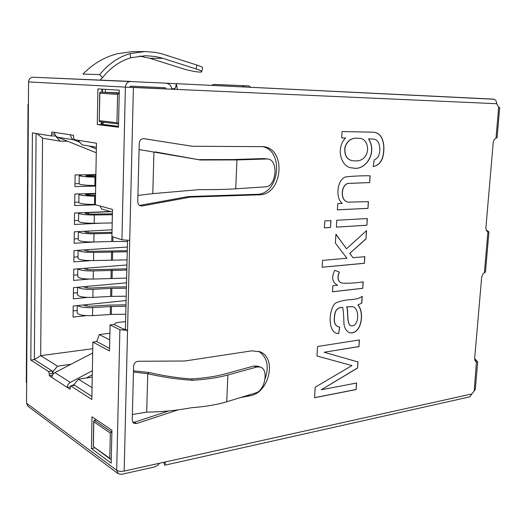 <?xml version="1.0" encoding="UTF-8"?>
<svg xmlns="http://www.w3.org/2000/svg" width="526" height="526" viewBox="0 0 526 526"><rect width="100%" height="100%" fill="white"/><g stroke="black" fill="none" stroke-linecap="round" stroke-linejoin="round"><path stroke-width="0.79" d="M74.981 183.738L79.104 183.646M77.999 256.82L73.923 257.109M74.449 220.657L78.545 220.466M77.723 274.822L73.666 275.157M77.453 292.712L73.403 293.1M77.184 310.491L73.147 310.925M74.186 238.935L78.269 238.699M74.712 202.254L78.821 202.115M67.538 141.205L60.194 141.152L42.567 138.18L40.666 355.675L92.754 348.692M126.102 300.53L73.219 306.014L73.061 317.112L86.349 315.639M126.523 282.804L73.482 287.65L73.324 298.827L87.474 297.427M126.944 264.972L73.752 269.174L73.587 280.417L88.894 279.096M127.371 247.023L74.015 250.573L73.857 261.889L90.866 260.633M94.719 241.973L74.127 243.242L74.284 231.848L112.058 229.809M101.479 223.142L74.396 224.47L74.561 213.004L110.401 211.524M95.745 204.811L74.666 205.581L74.83 194.035L95.541 193.443M95.673 186.072L74.942 186.566L75.106 174.941L95.883 174.612M40.666 355.675L57.544 366.188L52.975 371.494L34.361 359.593L36.084 133.499L34.361 359.593L40.666 355.675M70.99 364.268L57.544 366.188M92.241 377.109L78.479 379.22L92.05 387.669M125.602 321.577L116.404 322.662L114.03 324.476L123.367 328.987L125.425 329.309M110.059 324.95L114.03 324.476L123.893 329.243L125.418 329.375L127.548 330.4L119.882 329.736L110.059 324.95L109.513 350.98L92.872 342.058L96.745 341.558L109.572 348.37L96.745 341.558L99.269 334.569L109.888 333.241M70.017 386.985L67.19 387.432L69.971 389.253L70.569 385.86L74.633 385.341L91.892 396.374L73.765 384.782L73.752 385.354M52.179 370.988L48.55 371.514L30.824 360.073L34.361 359.593L52.179 370.988L52.942 374.348L52.975 371.494M55.361 135.32L54.724 135.932L55.552 136.063L60.194 141.152M55.559 135.603L55.552 136.063M96.37 147.26L82.122 144.854L77.993 140.251M112.426 212.09L101.663 209.065L100.065 206.008M99.269 334.569L109.75 339.974M86.205 378.036L92.234 374.828M73.765 384.782L78.479 379.22M36.938 133.637L42.567 138.18M101.847 121.986L101.801 124.241L104.181 122.269M52.39 375.301L49.306 375.761L49.326 373.894L48.55 371.514M92.675 353.018L54.941 372.599C53.041 373.703 52.028 375.321 51.896 377.451L49.306 375.761M54.77 134.031L51.798 133.999L51.818 131.967L54.533 132.381C54.625 134.682 55.651 136.293 57.604 137.207L96.271 152.77M368.424 201.649L367.983 208.388L337.39 209.848L337.764 203.608L342.216 203.424C335.43 198.499 336.772 180.037 345.529 176.92C353.834 176.046 362.026 175.664 370.113 175.783L369.666 182.588L347.896 183.436C340.664 185.665 340.223 201.504 348.429 202.142L368.424 201.649M330.959 220.585L330.552 227.482L324.404 227.863L324.805 220.927L330.959 220.585M363.196 281.798L362.769 288.32L332.478 291.772L332.84 285.71L337.528 285.204C332.189 282.377 331.268 277.399 334.76 270.265L339.421 272.139C337.041 277.82 337.863 281.489 341.9 283.133C349.021 283.448 356.115 283.001 363.196 281.798M356.595 383.013L356.168 389.549L314.574 397.741L315.179 387.221L351.966 365.577L316.987 356.01L317.54 346.496L359.403 339.947L358.969 346.614L324.101 352.256L357.969 361.947L357.568 368.042L321.294 389.779L356.595 383.013M475.234 389.542L469.698 396.854M485.406 271.995L482.993 273.855L481.665 277.149L474.702 357.996C474.597 360.165 475.208 361.54 476.536 362.118L477.634 361.842L474.682 358.554M486.261 229.961L488.878 231.874L487.918 231.894C486.491 231.157 485.833 229.606 485.945 227.232L493.178 143.026C493.487 140.58 494.427 138.93 496.018 138.068L497.017 137.786M497.077 137.792L499.7 107.528L498.681 107.245L496.722 103.714C496.577 101.452 495.762 99.966 494.282 99.256L176.374 83.66L493.651 99.138M496.722 103.714L125.392 87.119L177.341 89.459L176.374 83.66L175.743 86.915M163.724 462.308L164.691 464.925L165.591 461.894L124.162 471.086L129.718 240.375L121.927 239.81L111.913 236.549L112.485 209.44L95.337 204.699L96.449 143.23L74.39 139.673L73.508 137.404L73.535 135.287L70.609 134.84C70.688 137.214 71.733 138.871 73.725 139.811L79.814 142.276M240.816 397.478L249.863 395.795C268.97 393.244 277.182 358.239 260.146 351.835L251.941 350.816L184.836 361.007L138.141 361.263C135.504 361.632 133.992 363.269 133.597 366.175L132.23 420.215L133.624 423.233L136.517 423.548L178.018 409.892M152.783 193.634L153.94 152.165L155.361 151.915L200.419 160.003L139.081 149.535L139.239 143.223C139.646 140.153 141.205 138.634 143.914 138.66L192.227 146.261L263.394 146.655C286.874 148.726 282.594 195.199 259.16 194.811L190.478 197.092L142.198 205.955L140.62 205.89C138.785 205.252 137.825 203.825 137.759 201.622L137.917 195.429L152.783 193.634L199.361 189.616C213.615 189.735 225.733 189.472 235.72 188.808L265.393 186.835C276.584 186.769 278.826 159.661 267.642 158.957L236.937 159.924L235.72 188.808M361.809 303.088L358.002 304.942C365.162 312.977 360.974 335.779 349.119 332.563C345.667 330.525 343.925 327.067 343.892 322.188C343.728 315.672 343.333 310.715 342.702 307.315C337.797 307.5 335.141 310.235 334.727 315.515C333.708 321.787 334.871 325.522 338.225 326.718L339.704 327.113L338.632 333.747L335.936 333.089C328.25 330.019 328.395 310.524 335.312 303.186C340.006 301.017 345.385 299.833 351.434 299.636C356.917 298.788 357.956 299.044 362.243 296.355L361.809 303.088L358.002 304.942M364.834 256.688L364.4 263.302L322.129 267.241L322.523 260.396L346.936 258.259L335.397 243.117L335.93 234.201L346.522 248.791L366.537 230.625L365.997 238.889L349.829 253.361L352.992 257.727L364.834 256.688M367.319 218.546L366.885 225.246L336.357 227.127L336.765 220.256L367.319 218.546M342.084 131.546L372.316 132.171C379.226 132.19 383.073 136.97 383.862 146.517C384.223 158.504 380.653 165.171 373.158 166.525L374.249 159.845C378.345 158.372 380.167 154.111 379.719 147.056C378.878 141.902 376.846 139.265 373.631 139.147L368.614 138.871C377.898 153.046 364.932 171.548 352.565 167.893C341.308 168.149 335.246 148.345 345.582 137.976L341.703 137.937L342.084 131.546M95.758 420.018L95.771 419.334M101.959 89.157L101.906 92.162M101.347 121.927L101.294 124.623L118.495 126.779M111.196 463.156L111.913 430.268L92.004 416.783L91.425 448.566L111.196 463.156M30.824 360.073L32.408 132.907L51.002 135.899L51.798 133.999M171.555 89.183L171.575 88.605C171.312 85.488 169.3 83.66 165.545 83.134L33.184 77.23C30.377 77.407 28.838 78.972 28.542 81.931L26.524 403.218L116.687 470.27L118.133 473.689L121.46 474.353L154.144 467.042L157.346 465.622L159.582 463.228M92.872 342.058L91.84 399.438L70.569 385.86M97.921 88.92L119.29 90.196L118.488 127.22L97.277 124.55L97.921 88.92M124.162 471.086C121.026 471.625 118.541 471.355 116.687 470.27L119.882 329.736M127.529 240.428L125.418 329.375M168.754 410.951L134.413 422.207L132.789 422.371M258.72 351.296C267.169 357.141 269.299 366.287 265.111 378.74M192.227 146.261L143.434 138.621M262.079 146.537C284.586 150.186 279.418 194.751 256.714 194.324L188.157 196.573L139.607 205.436M476.451 362.092L474.228 390.371M129.56 87.303L130.626 86.165L165.335 87.743L165.999 88.933M118.133 473.689L27.871 406.184L26.524 403.218M28.404 104.168L28.029 104.201L26.3 382.553L26.655 383.106M28.029 104.201L28.404 104.26M130.711 81.431C127.562 81.655 125.793 83.549 125.392 87.119L121.927 239.81M176.611 85.35L174.856 88.519L175.007 89.335M475.136 360.777L476.28 360.56M486.885 231.105L487.451 231.059M164.441 464.248L164.691 464.925M129.876 53.645L130.836 57.735L145.584 55.69L155.564 56.545L161.646 57.972L196.119 68.939L196.948 65.079L162.383 53.974L155.749 52.416L144.86 51.535L129.876 53.645C118.304 57.11 108.251 64.1 99.71 74.62L102.485 77.651L100.085 80.116M130.836 57.735C119.941 61.049 110.493 67.683 102.485 77.651M99.71 74.62L82.977 74.067C92.872 63.909 104.339 57.13 117.377 53.718L132.151 51.653L144.86 51.535M196.119 68.939C199.709 70.103 201.59 70.997 201.754 71.621C202.201 73.002 190.55 71.181 182.818 68.689L149.917 58.307L139.377 56.065M196.948 65.079C200.537 66.256 202.411 67.17 202.576 67.808L202.549 67.939M188.157 196.573L190.478 197.092M132.374 414.481L146.695 412.121C161.561 411.99 176.506 410.51 191.53 407.703C205.285 406.697 217.021 404.718 226.739 401.772L255.649 392.948C265.051 390.68 268.917 369.298 260.331 367.043L256.872 366.99L227.87 374.979L226.739 401.772M133.479 370.81L149.16 372.5C163.185 375.801 177.249 377.957 191.359 378.963C204.404 378.155 215.542 376.491 224.786 373.986L253.808 366.05L256.872 366.99M191.359 378.963L192.516 380.285C177.551 379.325 162.633 377.142 147.76 373.736L149.16 372.5M146.695 412.121L147.76 373.736L133.446 372.007M192.516 380.285C206.337 379.417 218.119 377.648 227.87 374.979M260.002 366.938L257.267 366.103L253.808 366.05M200.419 160.003L236.937 159.924M267.642 158.957L263.5 158.563L233.708 159.556L199.19 159.621M101.294 124.623L97.277 124.55M94.93 447.856L91.425 448.566M356.464 383.04L356.168 389.549M356.043 389.496L314.581 397.663M317.382 356.109L351.966 365.577M359.271 339.967L358.969 346.614M358.844 346.568L324.101 352.256M357.844 361.908L357.568 368.042M357.443 367.996L321.294 389.779M357.871 304.902C364.84 312.819 361.132 335.075 349.402 332.656M338.1 326.672C334.753 325.476 333.583 321.741 334.602 315.469C335.016 310.189 337.672 307.46 342.577 307.276L342.702 307.315M339.579 327.093L338.632 333.747M338.507 333.701L336.18 333.182M355.944 323.424C359.238 317.776 357.673 307.999 353.077 306.75L346.739 306.763C348.679 310.537 346.292 324.009 350.967 325.765C352.874 326.225 354.531 325.449 355.944 323.424M352.907 306.697L346.739 306.763M346.614 306.724C348.554 310.498 346.167 323.963 350.842 325.725L350.967 325.765M362.112 296.46L361.678 303.048M363.065 281.818L362.769 288.32M362.644 288.287L332.485 291.72M334.753 270.279L339.421 272.139M339.296 272.106C336.916 277.787 337.738 281.449 341.775 283.1L341.893 283.139M364.702 256.701L364.4 263.302M364.275 263.27L322.129 267.195M335.923 234.34L346.522 248.791M366.392 230.75L365.997 238.889M365.866 238.863L349.829 253.361M349.705 253.328L352.992 257.727M330.834 220.591L330.552 227.482M330.427 227.456L324.404 227.83M367.187 218.553L366.885 225.246M366.753 225.22L336.357 227.094M368.292 201.655L367.983 208.388M367.852 208.362L337.39 209.815M369.982 175.789L369.666 182.588M369.535 182.568L347.765 183.416C340.539 185.639 340.098 201.478 348.304 202.115L348.429 202.142M372.323 132.184L372.191 132.171C379.016 132.177 382.862 136.859 383.717 146.202C384.144 158.01 380.739 164.783 373.499 166.505M372.927 139.061L368.614 138.871M368.483 138.857C377.635 152.744 365.169 171.167 352.946 167.939M341.703 137.924L345.582 137.976M358.587 138.305C351.795 137.411 347.226 140.409 344.892 147.293C344.129 155.367 346.798 159.858 352.887 160.759L355.359 160.917C371.685 161.41 370.403 137.628 358.778 138.325C351.973 137.404 347.39 140.389 345.03 147.273C344.254 155.367 346.91 159.865 353.018 160.778M89.045 146.024L96.343 148.976M92.352 370.745L70.313 382.422C68.367 383.572 67.328 385.242 67.19 387.432L51.896 377.451M73.956 384.552L71.904 385.65M110.953 211.676L88.453 212.609L85.225 213.201C85.764 213.78 88.197 214.089 92.51 214.108L112.393 213.819M78.657 213.129L78.532 221.262C79.689 222.59 84.91 223.261 94.193 223.294L112.202 222.932M78.815 212.826L78.657 213.043C79.814 214.292 85.041 214.95 94.338 215.002L112.373 214.707M77.256 305.593L77.151 312.799C78.275 314.923 83.404 315.863 92.543 315.626L111.315 314.449L125.78 314.213M77.605 305.56C80.156 307.177 85.179 307.861 92.688 307.598L110.421 306.533L125.97 306.283M83.733 304.955L83.733 304.922C84.344 305.856 86.731 306.277 90.899 306.171L108.54 305.119L126.003 304.83M126.207 296.21L110.631 296.414L92.865 297.4C83.7 297.584 78.552 296.69 77.421 294.724L77.539 287.281M126.398 288.235L110.802 288.399L93.01 289.32C85.199 289.524 80.11 288.84 77.756 287.262M126.424 286.894L111.19 287.025L91.215 287.998C86.954 288.07 84.561 287.663 84.028 286.782L84.061 286.683M126.825 270.068L93.339 270.916C85.146 271.068 80.005 270.371 77.92 268.839M126.858 268.839L91.537 269.7C87.263 269.753 84.857 269.371 84.324 268.562L84.515 268.319M126.634 278.096L93.194 279.05C84.002 279.181 78.834 278.346 77.697 276.538L77.815 268.852M127.068 259.864L93.523 260.587C84.305 260.666 79.117 259.877 77.973 258.227L78.098 250.297C79.814 251.776 84.995 252.48 93.674 252.401L127.259 251.783M127.285 250.678L91.859 251.29C87.572 251.316 85.159 250.961 84.627 250.225L85.251 249.824M95.85 176.447L93.168 176.44C88.828 176.368 86.382 176.118 85.837 175.691L95.87 175.197M95.837 177.111L95.015 177.111C85.659 176.946 80.399 176.407 79.222 175.487L82.457 174.823M95.686 185.507L94.864 185.507C85.521 185.369 80.268 184.804 79.097 183.811L79.222 175.546M79.709 193.897L78.939 194.324C80.103 195.409 85.35 196.007 94.673 196.119L95.495 196.113M95.535 193.824L85.528 194.502C86.073 195.008 88.506 195.291 92.839 195.337L95.508 195.317M78.939 194.396L78.815 202.595C79.978 203.759 85.212 204.377 94.529 204.463L95.344 204.456M78.381 231.631L78.374 231.637C79.531 233.057 84.739 233.761 94.003 233.761L111.985 233.307L111.788 241.48L127.502 241.519M87.178 231.151L84.923 231.769C85.462 232.433 87.881 232.762 92.181 232.762L112.005 232.301M78.374 231.736L78.256 239.803C79.4 241.296 84.601 242.026 93.858 241.999L111.788 241.48M111.282 459.435L111.874 432.194M109.783 458.258L93.247 446.541L110.447 459.211L109.783 458.258L110.322 433.089L111.828 432.201L94.318 420.281L96.56 419.866M94.318 420.281L93.812 421.78L110.322 433.089M110.447 459.211L111.236 459.441M118.56 123.985L119.224 93.326M118.317 123.965L99.749 121.736L118.409 123.978L116.969 122.749L117.574 94.417L119.178 93.326L100.387 92.103L119.231 92.865M100.387 92.103L99.749 92.675L99.861 93.22L117.574 94.417M99.749 121.736L99.223 121.171L99.861 93.22M101.801 124.241L118.508 126.319M102.465 89.19L102.406 92.181M105.489 89.367L105.43 92.306M129.56 87.237L165.999 88.868L129.56 87.237M165.591 461.894L471.769 393.961M487.918 231.894L484.4 272.573M498.681 107.245L496.018 138.068M133.4 87.5L129.718 240.375M137.917 195.429L139.081 149.535M54.533 132.381L70.609 134.84M28.542 81.931L125.392 87.119M33.184 77.23L130.685 81.431M165.585 83.134L176.374 83.746L165.545 83.134M171.575 88.605L174.934 88.723M242.151 86.869L244.34 85.712L214.056 84.436L212.017 85.403M211.307 85.363L214.043 84.436L247.864 85.889M162.843 58.34L149.917 58.307M248.509 395.131L249.863 395.795M134.413 422.207L136.517 423.548M256.714 194.324L259.16 194.811M139.982 205.383L142.198 205.955M263.5 158.563L266.708 158.918M74.633 385.341L70.892 385.926M52.955 373.361L49.326 373.894M54.724 135.932L51.048 135.892M57.604 137.207L73.725 139.811M54.941 372.599L70.313 382.422M88.453 212.609L88.427 213.97M112.176 222.932L112.347 214.707M94.193 223.294L94.338 215.002M86.908 304.593L86.882 306.073M111.315 314.449L111.486 306.494M110.256 314.495L110.421 306.533M92.543 315.626L92.688 307.598M87.211 286.394L87.184 287.886M92.865 297.4L93.01 289.32M110.631 296.414L110.802 288.399M111.696 296.381L111.867 288.366M87.52 268.082L87.494 269.588M93.194 279.05L93.339 270.916M111.012 278.221L111.183 270.154M112.084 278.188L112.255 270.127M87.829 249.653L87.803 251.172M93.523 260.587L93.674 252.401M111.4 259.91L111.571 251.79M112.472 259.89L112.643 251.776M89.078 175.309L89.065 176.289M94.864 185.507L95.015 177.111M88.763 194.022L88.743 195.192M94.529 204.463L94.673 196.119M88.138 231.098L88.118 232.63M112.86 241.467L112.959 236.891M93.858 241.999L94.003 233.761M93.358 446.252L93.812 421.78M116.969 122.749L99.355 120.664M244.34 85.712C249.462 86.56 246.779 84.482 250.823 87.296M475.294 389.556L477.687 361.849M485.465 272.001L488.937 231.881M164.664 465.234L469.705 396.874M201.754 71.621L202.576 67.808M259.699 351.651L260.146 351.835M54.776 135.938L51.002 135.899M93.247 446.541L93.713 421.129M99.223 121.171L99.749 92.675"/></g></svg>
